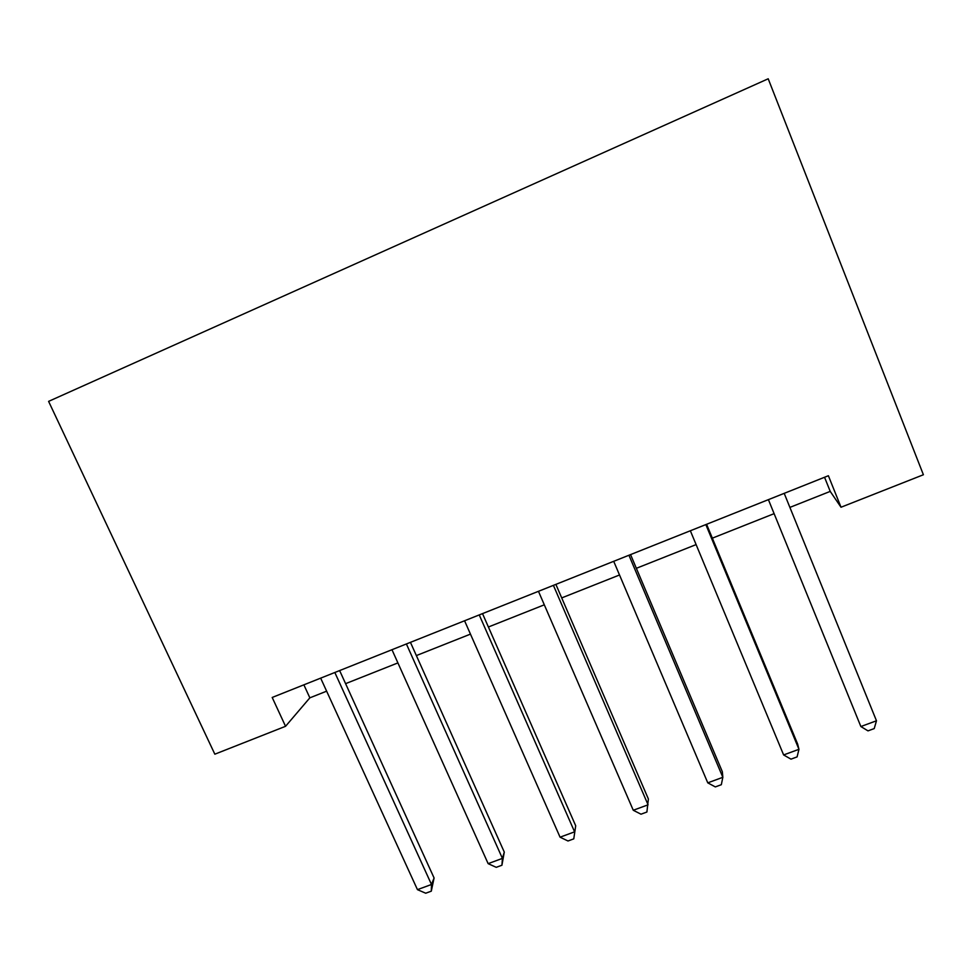 <?xml version="1.0" encoding="UTF-8"?>
<svg xmlns="http://www.w3.org/2000/svg" width="972" height="972" viewBox="0 0 972 972"><rect width="100%" height="100%" fill="white"/><g stroke="black" fill="none" stroke-linecap="round" stroke-linejoin="round"><path stroke-width="1.46" d="M789.884 507.396L830.222 491.395L841.011 507.238L828.387 475.733L272.196 697.459L285.549 726.303L309.849 697.835L326.628 691.177M285.549 726.303L214.836 754.187L48.6 401.375L768.208 78.781L923.4 474.749L841.011 507.238M345.595 683.656L397.913 662.904M416.368 655.578L470.46 634.121M488.394 627.001L544.308 604.815M561.707 597.914L619.516 574.987M636.344 568.304L696.11 544.599M712.342 538.16L774.113 513.653M824.548 477.264L830.222 491.395M303.872 684.823L309.849 697.835M784.197 493.351L876.477 720.787L860.864 726.534L768.402 499.644M876.477 720.787L874.217 728.587L867.996 730.871L860.864 726.534M705.842 524.588L798.96 749.303L783.626 754.94L690.351 530.761M706.595 524.285L797.623 743.993L798.96 749.303L797.089 756.896L790.977 759.144L783.626 754.94M628.933 555.243L722.84 777.308L707.774 782.849L613.709 561.318M630.561 554.599L722.342 771.732L722.84 777.308L721.321 784.708L715.319 786.907L707.774 782.849M553.408 585.351L648.069 804.816L633.27 810.259L538.464 591.316M555.875 584.366L648.385 798.996L646.902 812.021L640.998 814.196L633.27 810.259M479.245 614.924L574.598 831.838L560.066 837.184L464.567 620.768M482.513 613.611L575.703 825.775L573.772 838.86L567.988 840.987L560.066 837.184M575.703 825.775L573.772 838.86M406.393 643.962L502.415 858.385L488.138 863.646L391.971 649.709M410.439 642.346L504.286 852.104L502.415 858.385L501.929 865.238L496.23 867.328L488.138 863.646M504.286 852.104L501.929 865.238M334.83 672.49L431.483 884.484L417.45 889.647L320.663 678.128M339.629 670.571L434.083 877.971L431.483 884.484L431.301 891.166L425.712 893.219L417.45 889.647M434.083 877.971L431.301 891.166"/></g></svg>
